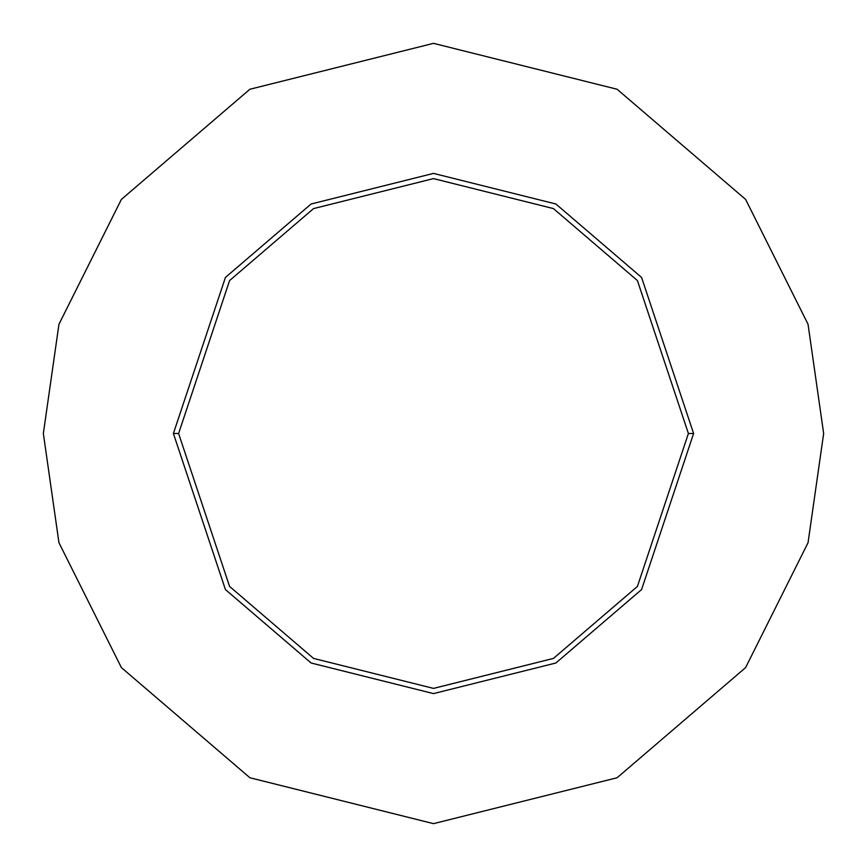 <?xml version="1.0" encoding="UTF-8"?>
<svg xmlns="http://www.w3.org/2000/svg" width="867" height="867" viewBox="0 0 867 867"><rect width="100%" height="100%" fill="white"/><g stroke="black" fill="none" stroke-linecap="round" stroke-linejoin="round"><path stroke-width="1.3" d="M688.398 433.5L637.418 586.439L553.449 658.411L433.5 688.398L313.551 658.411L229.582 586.439L178.602 433.5L173.4 433.5L225.42 589.56L311.101 662.995L433.5 693.6L555.899 662.995L641.58 589.56L693.6 433.5L688.398 433.5L637.418 280.561L553.449 208.589L433.5 178.602L313.551 208.589L229.582 280.561L178.602 433.5L229.582 586.439L313.551 658.411L433.5 688.398L553.449 658.411L637.418 586.439L688.398 433.5L693.6 433.5L641.58 589.56L555.899 662.995L433.5 693.6L311.101 662.995L225.42 589.56L173.4 433.5L225.42 277.44L311.101 204.005L433.5 173.4L555.899 204.005L641.58 277.44L693.6 433.5L641.58 277.44L555.899 204.005L433.5 173.4L311.101 204.005L225.42 277.44L173.4 433.5L178.602 433.5L229.582 280.561L313.551 208.589L433.5 178.602L553.449 208.589L637.418 280.561L688.398 433.5M823.65 433.5L808.044 542.742L745.62 667.59L617.098 777.753L433.5 823.65L249.902 777.753L121.38 667.59L58.956 542.742L43.35 433.5L58.956 324.258L121.38 199.41L249.902 89.247L433.5 43.35L617.098 89.247L745.62 199.41L808.044 324.258L823.65 433.5L808.044 324.258L745.62 199.41L617.098 89.247L433.5 43.35L249.902 89.247L121.38 199.41L58.956 324.258L43.35 433.5L58.956 542.742L121.38 667.59L249.902 777.753L433.5 823.65L617.098 777.753L745.62 667.59L808.044 542.742L823.65 433.5"/></g></svg>
